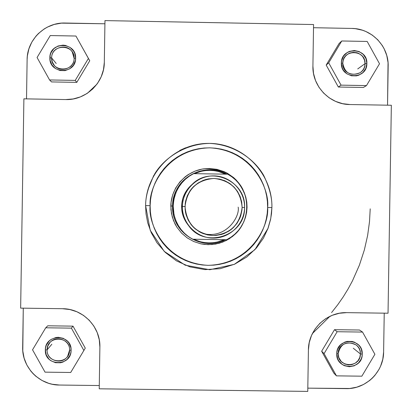 <?xml version="1.0" encoding="UTF-8"?>
<svg xmlns="http://www.w3.org/2000/svg" width="412" height="412" viewBox="0 0 412 412"><rect width="100%" height="100%" fill="white"/><g stroke="black" fill="none" stroke-linecap="round" stroke-linejoin="round"><path stroke-width="0.62" d="M365.032 63.659C365.799 49.332 342.47 48.904 342.779 63.252L341.368 63.062C341.012 46.618 367.746 47.112 366.865 63.525L365.032 63.659L357.719 68.938L365.032 63.659C364.872 67.424 363.276 70.416 360.243 72.641C350.7 76.498 344.88 73.367 342.779 63.252L343.15 60.569L344.154 58.056L345.735 55.857L348.192 53.864L349.819 53.06L353.362 52.303L356.962 52.726L358.667 53.375L361.643 55.45L362.843 56.825L364.496 60.059L365.032 63.659L366.865 63.525L365.815 68.397L362.987 72.497L358.811 75.195L356.406 75.88L351.431 75.793L346.863 73.8L343.402 70.205L342.259 67.975L341.368 63.062L341.651 60.569L343.629 55.991L347.203 52.53L349.428 51.387L354.32 50.501L359.187 51.567L363.276 54.415L365.974 58.612L366.865 63.525C367.221 79.959 340.492 79.48 341.368 63.062L342.779 63.252C342.017 77.58 365.341 77.997 365.032 63.659M74.119 58.355C74.886 43.96 51.32 43.523 51.639 57.948L49.873 57.747C49.507 41.221 76.514 41.72 75.633 58.216L74.119 58.355C74.433 68.299 60.42 73.29 54.317 65.4L52.298 61.913L51.639 57.948C51.289 47.318 66.868 42.848 72.275 52.02L74.119 58.355L75.633 58.216L75.345 60.719L73.351 65.317L69.741 68.799L65.07 70.637L60.044 70.545L55.429 68.541L51.933 64.931L50.079 60.26L50.156 55.244L50.928 52.844L53.787 48.724L58.01 46.015L62.954 45.129L65.462 45.423L70.076 47.426L73.573 51.036L74.727 53.282L75.633 58.216C75.999 74.737 48.997 74.253 49.873 57.747L51.639 57.948L56.202 63.474L51.639 57.948C50.872 72.352 74.438 72.77 74.119 58.355M69.582 350.118C70.354 335.728 46.793 335.414 47.112 349.824L45.335 349.973C44.975 333.463 71.971 333.823 71.091 350.308L69.582 350.118L67.64 356.251C62.047 365.398 46.427 360.515 47.112 349.824L47.859 345.972L49.888 342.614C56.145 334.735 70.215 340.101 69.582 350.118L71.091 350.308L70.807 352.811L70.035 355.211L67.182 359.341L62.959 362.071L60.533 362.771L55.512 362.704L50.897 360.727L48.971 359.104L46.242 354.902L45.335 349.973L45.624 347.471L46.396 345.071L49.249 340.935L51.227 339.364L55.903 337.51L58.416 337.294L63.33 338.34L67.46 341.177L69.031 343.144L70.885 347.8L71.091 350.308C71.461 366.814 44.465 366.469 45.335 349.973L47.112 349.824L51.845 344.257L47.112 349.824C46.345 364.218 69.906 364.522 69.582 350.118M360.412 353.934C361.18 339.617 337.861 339.303 338.17 353.64L336.748 353.795C336.398 337.366 363.121 337.727 362.241 354.129L360.412 353.934L353.28 348.238L360.412 353.934L359.758 357.534L357.977 360.727L355.262 363.178L351.905 364.62L348.269 364.893L344.741 363.976L341.229 361.494L338.813 357.559L338.17 353.64C340.652 343.51 346.621 340.606 356.071 344.926C358.929 347.239 360.376 350.241 360.412 353.934L362.241 354.129L361.957 356.617L361.195 359.007L358.368 363.116L354.186 365.83L349.294 366.742L344.432 365.707L342.248 364.496L338.788 360.922L337.644 358.697L336.748 353.795L337.037 351.302L337.799 348.913L340.626 344.803L344.808 342.089L347.213 341.394L352.183 341.46L354.562 342.218L358.656 345.045L360.206 347.002L361.35 349.227L362.241 354.129C362.601 370.548 335.878 370.208 336.748 353.795L338.17 353.64C337.407 367.962 360.727 368.261 360.412 353.934M174.451 195.03L172.566 206.015L170.836 205.99C171.042 187.383 186.111 170.759 204.589 168.735C225.374 168.158 239.135 177.701 245.866 197.369L242.786 189.165L240.917 185.93L236.277 180.085L233.553 177.531L227.414 173.282L224.061 171.629L216.954 169.347L209.538 168.493L205.804 168.616L202.096 169.105L194.917 171.155L188.274 174.57L185.235 176.748L179.869 181.95L175.62 188.093L172.649 194.953L171.078 202.256L170.959 209.729L172.304 217.083L175.054 224.03L176.928 227.264L181.579 233.115L187.28 237.94L193.81 241.561L200.922 243.837L204.609 244.44L212.077 244.553L219.421 243.204L226.358 240.453L232.625 236.4L237.982 231.199L240.253 228.233L243.713 222.063L240.047 228.531L235.19 234.16L229.335 238.744L222.696 242.102L215.533 244.1L208.122 244.677L200.732 243.796L193.661 241.494L187.166 237.863L181.501 233.032L176.882 227.197L173.488 220.569L171.449 213.411L170.836 205.99L172.566 206.015L174.467 194.974C180.883 173.879 207.694 163.245 226.801 174.178C203.945 160.768 172.005 179.519 172.582 206.052L172.968 212M267.748 229.087L270.756 218.504L271.889 207.566C272.713 173.251 242.642 142.882 208.281 143.397C175.038 143.417 145.9 172.298 145.606 205.588L150.226 230.303L164.228 251.382L185.199 265.189L209.796 269.736L234.31 264.344L254.91 249.687L268.047 228.315L270.55 219.586L271.513 213.607L271.899 207.566C272.234 198.198 269.494 187.47 263.67 175.388C254.621 159.408 234.449 144.54 209.811 143.407C185.148 143.711 164.45 157.914 154.871 173.627C148.639 185.534 145.554 196.189 145.606 205.588L150.143 205.665C148.377 187.815 166.778 148.799 209.863 147.831C252.875 150.251 269.922 189.767 267.615 207.509L267.239 213.256L266.307 218.942L264.818 224.504L262.799 229.901L260.255 235.067L257.217 239.964L253.72 244.543L249.785 248.75L245.459 252.556L240.783 255.919L235.798 258.808L230.555 261.198L225.101 263.057L219.488 264.375L213.777 265.137L208.019 265.338L202.266 264.973L196.576 264.041L191.003 262.557L185.601 260.533L180.425 257.994L175.522 254.956L170.944 251.449L166.726 247.509L162.92 243.178L159.552 238.491L156.663 233.496L154.273 228.243L152.414 222.779L151.096 217.16L150.339 211.438L150.143 205.665L150.519 199.908L151.456 194.212L152.945 188.634L154.979 183.232L157.528 178.051L160.572 173.148L164.084 168.57L168.029 164.357L172.365 160.551L177.057 157.193L182.053 154.309L187.305 151.93L192.77 150.076L198.383 148.768L204.1 148.016L209.863 147.831L215.615 148.207L221.301 149.149L226.868 150.643L232.26 152.677L237.43 155.226L242.323 158.27L246.891 161.782L251.093 165.722L254.894 170.053L258.247 174.734L261.131 179.725L263.505 184.973L265.359 190.426L266.667 196.04L267.424 201.751L267.615 207.509L271.899 207.566L267.615 207.509C269.36 225.312 251.078 264.267 208.019 265.338C164.991 263.021 147.82 223.453 150.143 205.665L145.606 205.588L146.013 213.787L147.738 222.887L151.245 232.687L156.998 242.781L165.367 252.479L176.46 260.863L189.932 266.873L204.949 269.628L220.266 268.681L234.567 264.221L246.819 256.97L256.47 247.936L263.453 238.121L268.037 228.305M351.797 28.433L355.417 28.68L362.503 30.231L365.902 31.523L372.237 35.066L377.763 39.784L382.269 45.49L384.082 48.642L386.744 55.409L388.042 62.562L387.543 105.189L388.166 66.198C388.892 46.396 371.572 28.392 351.797 28.433L313.522 27.712L351.797 28.433M339.045 43.569L326.186 65.07L338.355 87.03L363.363 87.473L338.355 87.03L326.186 65.07L339.045 43.569L341.759 40.979L328.694 62.83L341.059 85.14L366.474 85.593L379.519 63.757L367.174 41.452L341.759 40.979L339.045 43.569M27.12 59.632L27.357 55.981L28.902 48.832L31.812 42.132L35.978 36.127L38.486 33.46L44.223 28.928L47.395 27.104L54.209 24.437L61.414 23.144L104.921 23.783L65.081 23.031C45.119 22.238 27.012 39.686 27.12 59.632L26.517 98.875L27.12 59.632M51.526 81.921L76.792 82.374L89.749 60.77L75.932 36.029L50.259 35.556L37.07 57.515L49.569 79.943L75.242 80.402L88.415 58.453L75.932 36.029L50.259 35.556L37.07 57.515L49.569 79.943L51.526 81.921L49.569 79.943L75.242 80.402L76.792 82.374L51.526 81.921M59.457 385.04L52.18 384.231L48.642 383.299L41.916 380.42L35.89 376.285L33.207 373.792L30.787 371.052L26.811 364.924L24.112 358.141L22.794 350.952L23.273 308.166L22.67 347.295C21.939 367.221 39.49 385.21 59.457 385.04L99.282 385.539L59.457 385.04M85.279 348.119L73.001 326.139L47.746 325.799L73.001 326.139L71.394 328.137L45.727 327.792L32.538 349.803L45.037 372.149L70.704 372.479L83.873 350.478L71.394 328.137L45.727 327.792L47.746 325.799L45.727 327.792L32.538 349.803L45.037 372.149L70.704 372.479L85.279 348.119L83.873 350.478L71.394 328.137L73.001 326.139L85.279 348.119M383.608 352.044L382.784 359.264L380.575 366.186L378.973 369.451L374.853 375.435L372.376 378.098L369.652 380.508L363.564 384.468L356.828 387.162L349.7 388.49L307.81 388.145L346.075 388.624C365.83 389.283 383.706 371.845 383.608 352.044L384.231 313.161L383.608 352.044M359.506 330.017L334.503 329.677L321.648 351.23L333.813 373.107L321.648 351.23L334.503 329.677L359.506 330.017L362.55 332.072L337.145 331.727L324.079 353.63L336.444 375.857L361.849 376.182L374.894 354.294L362.55 332.072L359.506 330.017M147.826 189.947L153.619 175.759M153.65 175.708L153.8 175.44M179.787 150.437L185.591 147.8M172.963 211.943L172.582 206.052C171.186 232.461 202.302 252.196 225.565 239.707C204.393 250.923 175.764 235.896 172.978 212.062L172.582 206.052L173.164 206.062L172.582 206.052L174.467 194.974M349.979 104.535L391.349 105.256L388.032 313.218L346.672 312.641L339.318 313.264L332.221 315.319L325.655 318.713L319.872 323.332L315.098 328.987L311.513 335.466L309.257 342.521L308.418 349.876L307.759 391.4L99.23 388.804L99.884 347.131L99.266 339.725L97.217 332.587L93.812 325.99L89.177 320.181L83.497 315.391L76.987 311.796L69.891 309.541L62.49 308.712L20.652 308.13L23.891 98.829L65.74 99.56L73.166 98.962L80.33 96.928L86.953 93.539L92.777 88.925L97.593 83.26L101.203 76.771L103.474 69.695L104.318 62.31L104.967 20.6L313.568 24.54L312.914 66.1L313.522 73.48L315.551 80.608L318.929 87.2L323.523 93.004L329.157 97.804L335.615 101.409L342.645 103.68L349.979 104.535C329.852 104.607 312.167 86.288 312.914 66.1L313.568 24.54L104.967 20.6L104.318 62.31C104.427 82.585 86.051 100.337 65.74 99.56L23.891 98.829L20.652 308.13L62.49 308.712C82.812 308.567 100.621 326.881 99.884 347.131L99.23 388.804L307.759 391.4L308.418 349.876C308.315 329.688 326.562 311.941 346.672 312.641L388.032 313.218L391.349 105.256L349.979 104.535M96.913 84.213L87.529 93.158M370.213 208.838L369.507 221.671L367.643 235.391L364.357 249.93L359.388 265.168L352.44 280.902L348.14 288.863L343.253 296.831L337.737 304.756L331.583 312.574M312.435 333.493L329.904 316.328M374.894 354.294L362.55 332.072L337.145 331.727L334.503 329.677L337.145 331.727L324.079 353.63L321.648 351.23L324.079 353.63L336.444 375.857L333.813 373.107L336.444 375.857L361.849 376.182L374.894 354.294M76.792 82.374L75.242 80.402L88.415 58.453L89.749 60.77L76.792 82.374M89.749 60.77L75.932 36.029L89.749 60.77M367.174 41.452L341.759 40.979L328.694 62.83L326.186 65.07L328.694 62.83L341.059 85.14L338.355 87.03L341.059 85.14L366.474 85.593L363.363 87.473L366.474 85.593L379.519 63.757L367.174 41.452M192.363 184.169L190.802 185.616C184.931 191.25 181.862 198.131 181.594 206.263L182.403 206.5C182.696 197.703 186.018 190.262 192.363 184.169C210.846 165.428 246.185 181.228 244.579 207.473L242.122 207.442C240.031 224.622 230.37 233.99 213.138 235.556C195.952 233.47 186.579 223.804 185.024 206.546L182.403 206.5C182.022 223.15 196.385 237.961 213.019 238.085C229.649 238.46 244.44 224.102 244.579 207.473C245.49 235.855 204.836 249.229 188.732 225.802C184.478 220.07 182.367 213.637 182.403 206.5L181.594 206.263C181.558 212.86 183.51 218.808 187.445 224.102L188.732 225.802M224.329 239.686C213.988 244.084 203.719 243.93 193.511 239.223L200.273 241.726L204.537 242.57L208.869 242.895L213.21 242.699L217.5 241.983L224.329 239.686M173.957 214.178L173.164 206.062L173.354 203.224L174.343 197.528L175.842 192.945C179.416 184.349 185.343 177.912 193.614 173.643L227.707 174.194C253.498 186.806 252.85 227.929 226.677 239.722L192.584 239.207L188.325 236.519L184.473 233.28L181.095 229.541L178.262 225.379L176.017 220.868L174.405 216.094L173.457 211.145L173.195 206.113L173.617 201.092L174.719 196.179L176.475 191.456L178.859 187.017L181.826 182.949L185.318 179.318L189.273 176.197L193.614 173.643L227.707 174.194L231.961 176.887L235.803 180.132L239.176 183.87L242.004 188.027L244.244 192.533L245.851 197.302L246.793 202.246L247.056 207.272L246.633 212.288L245.537 217.196L243.78 221.913L241.401 226.348L238.44 230.416L234.958 234.042L231.008 237.168L226.677 239.722L192.584 239.207C182.743 233.625 176.542 225.323 173.977 214.292L173.195 206.113L173.962 214.214M175.811 193.017L173.874 199.48L173.164 206.062L173.879 199.439L175.795 193.058M242.122 207.442L241.942 210.233L240.763 215.708L239.779 218.329L237.065 223.227L233.45 227.496L231.343 229.345L229.072 230.983L224.097 233.547L221.445 234.449L215.94 235.458L213.138 235.556L207.576 234.922L202.246 233.213L199.727 231.977L195.123 228.794L193.073 226.878L191.225 224.772L188.186 220.07L186.121 214.858L185.482 212.129L185.117 209.347L185.204 203.749L185.657 200.979L187.367 195.643L190.087 190.746L191.791 188.521L193.707 186.471L198.095 182.99L203.075 180.43L205.727 179.529L208.457 178.89L214.034 178.432L219.596 179.071L224.926 180.78L229.819 183.5L234.083 187.12L237.564 191.503L240.124 196.483L241.664 201.859L242.122 207.442L244.579 207.473C244.965 190.844 230.632 176.032 213.998 175.883C197.363 175.491 182.542 189.844 182.403 206.5L185.024 206.546C187.12 189.345 196.792 179.977 214.034 178.432C231.214 180.533 240.577 190.2 242.122 207.442M190.339 186.054L188.408 188.114L185.204 192.754L182.964 197.93L181.774 203.446L181.687 209.08L182.701 214.631L184.777 219.874L187.46 224.123M194.325 173.653C204.821 169.131 215.239 169.301 225.57 174.158L218.607 171.547L214.343 170.697L210.012 170.367L205.665 170.558L201.38 171.263L194.325 173.653M203.435 233.697C226.497 239.125 240.119 216.305 238.177 207.148M172.978 212.062L172.803 210.872"/></g></svg>

